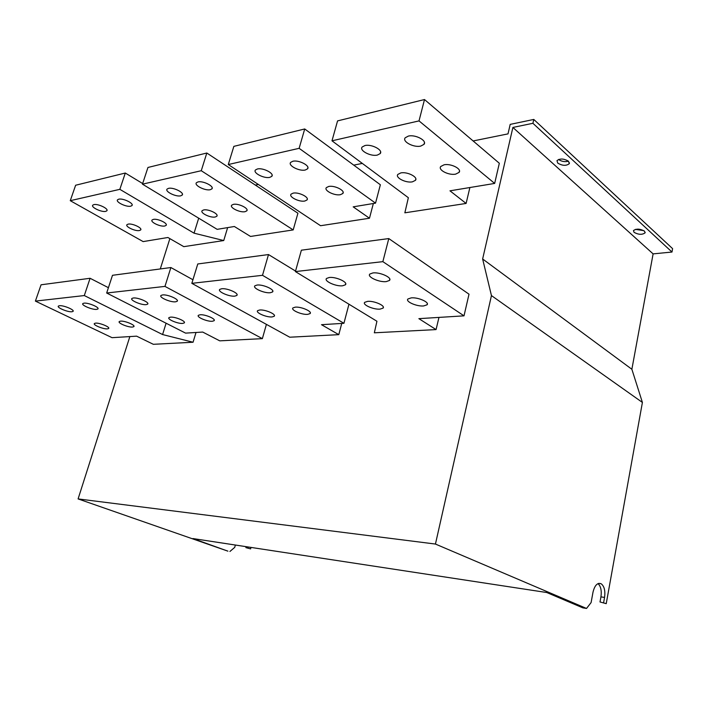 <?xml version="1.0" encoding="UTF-8"?>
<svg xmlns="http://www.w3.org/2000/svg" width="708" height="708" viewBox="0 0 708 708"><rect width="100%" height="100%" fill="white"/><g stroke="black" fill="none" stroke-linecap="round" stroke-linejoin="round"><path stroke-width="1.06" d="M455.66 174.124C448.837 175.593 437.801 170.008 440.73 166.513L444.058 164.805C450.872 163.265 462.032 168.92 459.103 172.371L455.66 174.124M412.437 181.832C405.985 183.239 394.993 177.681 397.843 174.416L400.772 172.929C407.215 171.469 418.322 177.089 415.463 180.319L412.437 181.832M411.224 297.873L407.932 298.988C405.162 301.537 416.773 306.652 423.641 305.953L427.048 304.812C429.818 302.298 418.083 297.112 411.224 297.873M367.611 301.36L364.726 302.325C362.036 304.697 373.585 309.777 380.063 309.113L383.046 308.13C385.754 305.785 374.081 300.643 367.611 301.36M245.012 211.701C240.003 212.825 229.268 207.568 231.728 205.161L233.419 204.355C238.419 203.187 249.243 208.497 246.765 210.878L245.012 211.701M215.214 217.011C210.462 218.091 199.798 212.913 202.178 210.657L203.692 209.94C208.444 208.816 219.188 214.046 216.79 216.276L215.214 217.011M200.072 314.777L198.426 315.29C196.125 316.998 207.364 321.804 212.338 321.264L214.046 320.733C216.374 319.051 205.037 314.193 200.072 314.777M170.495 317.14L169.017 317.6C166.796 319.202 177.956 323.928 182.664 323.414L184.195 322.945C186.452 321.37 175.195 316.591 170.495 317.14M139.432 230.534C135.317 231.481 124.865 226.56 127.015 224.648L128.157 224.126C132.272 223.135 142.795 228.109 140.626 229.994L139.432 230.534M164.752 226.011C160.415 227.011 149.892 221.993 152.114 219.967L153.379 219.392C157.698 218.356 168.309 223.418 166.053 225.418L164.752 226.011M95.562 323.14L94.456 323.476C92.456 324.813 103.359 329.326 107.43 328.857L108.581 328.521C110.607 327.211 99.616 322.653 95.562 323.14M120.546 321.14L119.325 321.512C117.245 322.936 128.245 327.53 132.52 327.043L133.785 326.662C135.892 325.264 124.812 320.627 120.546 321.14M340.406 194.682C334.583 195.966 323.662 190.505 326.379 187.611L328.707 186.461C334.53 185.124 345.539 190.656 342.822 193.505L340.406 194.682M304.829 201.028C299.307 202.258 288.457 196.859 291.077 194.151L293.147 193.142C298.661 191.859 309.617 197.32 306.98 199.992L304.829 201.028M295.254 307.157L292.97 307.9C290.422 309.971 301.874 314.971 307.697 314.352L310.069 313.6C312.635 311.547 301.068 306.493 295.254 307.157M259.677 310.007L257.65 310.653C255.19 312.591 266.571 317.52 272.076 316.936L274.173 316.272C276.66 314.361 265.173 309.369 259.677 310.007M269.792 177.363C264.164 178.805 252.57 172.841 255.482 169.955L257.385 168.991C263.004 167.486 274.695 173.522 271.775 176.363L269.792 177.363M305.281 170.008C299.325 171.522 287.66 165.46 290.687 162.371L292.829 161.265C298.785 159.689 310.555 165.822 307.52 168.867L305.281 170.008M221.657 288.749L219.799 289.386C217.064 291.448 229.259 296.882 234.852 296.13L236.782 295.475C239.543 293.448 227.241 287.952 221.657 288.749M257.048 285.05L254.942 285.775C252.101 287.997 264.376 293.51 270.314 292.723L272.5 291.979C275.368 289.793 262.978 284.209 257.048 285.05M420.764 146.078C413.729 147.83 401.896 141.547 405.224 137.768L408.339 136.095C415.375 134.263 427.331 140.618 424.004 144.352L420.764 146.078M377.364 155.07C370.735 156.733 358.956 150.512 362.177 146.999L364.903 145.556C371.532 143.821 383.426 150.114 380.196 153.592L377.364 155.07M372.93 272.925L369.859 274.04C366.709 276.793 379.187 282.519 386.258 281.607L389.453 280.465C392.621 277.748 380.001 271.952 372.93 272.925M329.247 277.492L326.574 278.448C323.529 280.996 335.946 286.66 342.592 285.793L345.371 284.82C348.433 282.306 335.884 276.571 329.247 277.492M210.267 189.7C205.196 191.01 193.744 185.239 196.461 182.699L198.001 181.929C203.063 180.567 214.604 186.399 211.869 188.912L210.267 189.7M180.699 195.824C175.894 197.081 164.539 191.417 167.141 189.036L168.522 188.355C173.318 187.054 184.77 192.771 182.142 195.125L180.699 195.824M162.548 294.935L161.052 295.44C158.521 297.245 170.531 302.502 175.557 301.812L177.115 301.307C179.682 299.528 167.566 294.209 162.548 294.935M133.299 297.997L131.962 298.44C129.529 300.13 141.432 305.29 146.184 304.635L147.583 304.183C150.043 302.52 138.033 297.298 133.299 297.997M105.713 211.365C101.571 212.462 90.491 207.117 92.819 205.125L93.845 204.621C97.978 203.488 109.138 208.887 106.784 210.851L105.713 211.365M130.723 206.178C126.369 207.329 115.183 201.877 117.608 199.753L118.74 199.196C123.095 198.01 134.361 203.523 131.909 205.612L130.723 206.178M59.437 305.723L58.445 306.042C56.277 307.449 67.871 312.325 71.933 311.75L72.977 311.423C75.172 310.051 63.49 305.113 59.437 305.723M84.022 303.157L82.925 303.511C80.659 305.006 92.367 309.98 96.66 309.378L97.81 309.015C100.102 307.555 88.296 302.511 84.022 303.157M557.754 163.114L556.984 160.645C560.055 158.318 563.895 158.521 568.524 161.256L569.276 163.69C566.223 166.026 562.373 165.831 557.754 163.114M634.058 232.33L633.456 230.587C636.368 228.516 640.041 228.702 644.484 231.144L645.068 232.861C642.165 234.932 638.501 234.755 634.058 232.33M295.395 271.58L382.86 261.65L388.789 238.569L301.387 250.189L295.395 271.58L376.93 321.255L374.337 332.804L436.066 329.592L438.969 317.405M404.852 212.816L408.357 197.709L331.99 140.812L419.021 120.9L494.662 183.425L449.978 190.824L466.103 203.444L404.852 212.816M196.01 332.477L193.063 342.238L162.583 334.548L166.097 323.22M198.7 218.179L194.045 233.171L223.737 240.543L227.64 227.613M35.4 301.104L84.305 295.555L90.084 278.279L41.064 284.793L35.4 301.104L112.059 337.681L136.609 336.158L153.344 344.309L193.063 342.238M106.669 293.015L164.964 286.395L170.876 267.536L112.492 275.297L106.669 293.015L185.576 333.123L202.709 332.061L219.754 340.849L262.367 338.636L266.412 324.37M341.743 323.432L338.787 334.654L289.758 337.212L191.833 283.342L262.509 275.315L343.929 323.299L321.494 324.689L338.787 334.654M373.355 203.506L369.47 218.232L353.186 206.842L375.532 203.143L299.13 148.326L304.714 128.962L380.364 184.77L375.532 203.143M304.714 128.962L233.852 146.37L228.286 164.539L320.574 225.719L369.47 218.232M293.201 229.914L297.926 213.223L206.816 153.017L147.954 167.469L142.458 184.168L217.161 229.348L234.366 226.498L250.517 236.445L293.201 229.914L201.258 170.716L206.816 153.017M70.269 200.683L119.847 189.337L125.298 173.035L75.632 185.239L70.269 200.683L143.14 241.596L167.902 237.499L183.806 246.658L223.737 240.543M160.282 268.943L169.876 238.64M473.13 140.954L508.008 133.883L510.194 124.387L533.788 119.44L532.92 123.298L512.893 127.44L482.635 258.986L491.449 295.581L435.447 544.054L78.092 498.919L129.865 336.574M255.331 185.08L258.349 184.469M353.743 165.141L362.31 163.406M469.891 187.523L466.103 203.444M250.605 548.895L245.897 547.62L250.605 548.895L251.004 547.417M533.788 119.44L672.6 248.641L671.989 252.039L653.112 253.88L631.872 369.266L642.404 402.436L606.234 603.659L600.012 601.959L606.234 603.659M603.641 602.517L604.561 597.419C605.437 590.737 604.287 586.171 601.119 583.737C597.41 582.48 594.702 585.312 592.994 592.233L591.1 602.57L586.525 608.455L582.879 607.871L546.771 592.525L192.903 538.558L227.932 551.16L78.092 498.919M600.012 601.959L600.942 596.879C601.791 590.755 600.835 586.33 598.056 583.604M246.154 546.682L245.897 547.62M491.449 295.581L642.404 402.436M435.447 544.054L586.525 608.455M512.893 127.44L653.112 253.88M482.635 258.986L631.872 369.266M532.92 123.298L671.989 252.039M568.462 161.194C564.842 162.114 561.55 161.539 558.577 159.459M643.793 230.622L635.368 229.383M235.375 545.036L234.737 547.364L229.914 551.479M247.88 547.921L248.136 546.983M228.286 164.539L299.13 148.326M262.509 275.315L268.491 254.561L197.78 263.96L191.833 283.342M348.947 304.21L343.929 323.299M268.491 254.561L295.546 271.058M419.021 120.9L424.499 99.545L337.557 120.9L331.99 140.812M424.499 99.545L499.326 163.265L494.662 183.425M382.86 261.65L464.005 315.848L418.87 318.653L436.066 329.592M388.789 238.569L469.015 294.192L464.005 315.848M142.458 184.168L201.258 170.716M164.964 286.395L262.367 338.636M170.876 267.536L192.939 279.749M119.847 189.337L194.045 233.171M125.298 173.035L142.662 183.549M84.305 295.555L162.583 334.548M90.084 278.279L108.421 287.687M600.942 596.879L604.561 597.419M598.667 583.392L601.119 583.737M645.068 232.861L645.165 232.321M569.276 163.69L569.453 162.849M97.996 308.44L97.81 309.015M73.145 310.909L72.977 311.423M132.166 204.86L131.909 205.612M107.023 210.17L106.784 210.851M147.795 303.493L147.583 304.183M177.345 300.546L177.115 301.307M182.425 194.222L182.142 195.125M212.179 187.912L211.869 188.912M345.699 283.607L345.371 284.82M389.798 279.12L389.453 280.465M380.612 152.008L380.196 153.592M424.446 142.609L424.004 144.352M272.792 290.97L272.5 291.979M237.056 294.572L236.782 295.475M307.892 167.548L307.52 168.867M272.12 175.177L271.775 176.363M274.403 315.458L274.173 316.272M310.308 312.706L310.069 313.6M307.281 198.93L306.98 199.992M343.141 192.337L342.822 193.505M133.954 326.14L133.785 326.662M108.731 328.043L108.581 328.521M166.274 224.719L166.053 225.418M140.83 229.357L140.626 229.994M184.39 322.326L184.195 322.945M214.25 320.051L214.046 320.733M217.046 215.453L216.79 216.276M247.03 209.975L246.765 210.878M383.32 307.068L383.046 308.13M427.322 303.652L427.048 304.812M415.817 178.938L415.463 180.319M459.465 170.867L459.103 172.371"/></g></svg>
